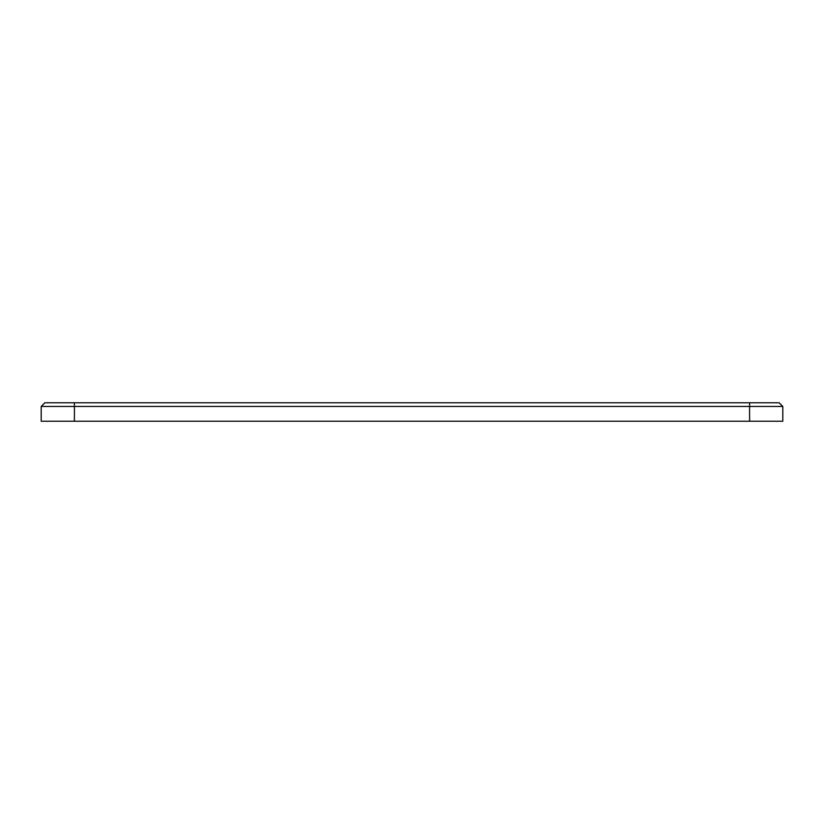 <?xml version="1.0" encoding="UTF-8"?>
<svg xmlns="http://www.w3.org/2000/svg" width="824" height="824" viewBox="0 0 824 824"><rect width="100%" height="100%" fill="white"/><g stroke="black" fill="none" stroke-linecap="round" stroke-linejoin="round"><path stroke-width="1.24" d="M41.2 406.469L44.887 402.771L779.113 402.771L782.8 406.469L41.2 406.469L41.2 421.229L749.593 421.229L749.593 402.771M782.8 406.469L782.8 421.229L749.593 421.229M74.407 421.229L74.407 402.771"/></g></svg>
